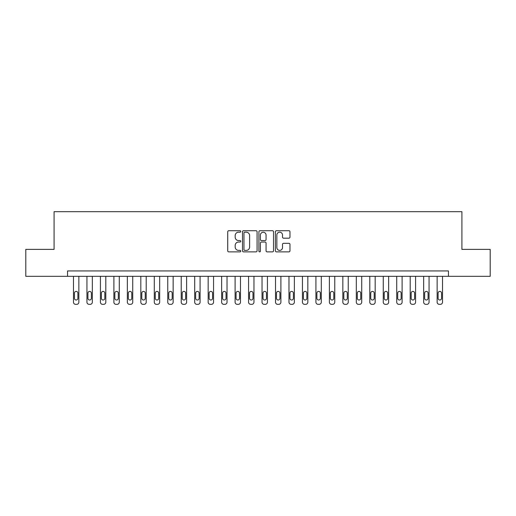 <?xml version="1.0" encoding="UTF-8"?>
<svg xmlns="http://www.w3.org/2000/svg" width="516" height="516" viewBox="0 0 516 516"><rect width="100%" height="100%" fill="white"/><g stroke="black" fill="none" stroke-linecap="round" stroke-linejoin="round"><path stroke-width="0.77" d="M240.759 231.465A0.742 0.742 0 0 0 240.017 230.723L228.781 230.723A1.058 1.058 0 0 0 227.724 231.781L227.724 250.815A1.058 1.058 0 0 0 228.781 251.873L240.017 251.873A0.742 0.742 0 0 0 240.759 251.137A0.742 0.742 0 0 0 240.017 250.395L238.566 250.395A3.386 3.386 0 0 1 235.18 247.009L235.18 245.423A3.386 3.386 0 0 1 238.566 242.036L240.017 242.036A0.742 0.742 0 0 0 240.759 241.301A0.742 0.742 0 0 0 240.017 240.559L238.566 240.559A3.386 3.386 0 0 1 235.18 237.173L235.18 235.586A3.386 3.386 0 0 1 238.566 232.2L240.017 232.2A0.742 0.742 0 0 0 240.759 231.465M288.908 238.179A1.058 1.058 0 0 0 289.966 237.121L289.966 231.781A1.058 1.058 0 0 0 288.908 230.723L276.428 230.723A1.058 1.058 0 0 0 275.37 231.781L275.37 250.815A1.058 1.058 0 0 0 276.428 251.873L288.908 251.873A1.058 1.058 0 0 0 289.966 250.815L289.966 244.365A1.058 1.058 0 0 0 288.908 243.307L283.568 243.307A1.058 1.058 0 0 0 282.51 244.365L282.51 247.564A2.832 2.832 0 0 1 279.678 250.395A2.832 2.832 0 0 1 276.853 247.564L276.853 235.032A2.832 2.832 0 0 1 279.678 232.2A2.832 2.832 0 0 1 282.51 235.032L282.51 237.121A1.058 1.058 0 0 0 283.568 238.179L288.908 238.179M67.551 276.318L25.8 276.318L25.8 249.383L54.083 249.383L54.083 211.67L461.917 211.67L461.917 249.383L490.2 249.383L490.2 276.318L448.449 276.318L448.449 270.932L67.551 270.932L67.551 276.318L448.449 276.318M257.078 231.781A1.058 1.058 0 0 0 256.02 230.723L243.539 230.723A1.058 1.058 0 0 0 242.481 231.781L242.481 250.815A1.058 1.058 0 0 0 243.539 251.873L256.02 251.873A1.058 1.058 0 0 0 257.078 250.815L257.078 231.781M259.98 230.723L272.461 230.723A1.058 1.058 0 0 1 273.519 231.781L273.519 250.815A1.058 1.058 0 0 1 272.461 251.873L267.12 251.873A1.058 1.058 0 0 1 266.062 250.815L266.062 243.094A1.058 1.058 0 0 0 265.005 242.036L261.464 242.036A1.058 1.058 0 0 0 260.406 243.094L260.406 251.137A0.742 0.742 0 0 1 259.664 251.873A0.742 0.742 0 0 1 258.922 251.137L258.922 231.781A1.058 1.058 0 0 1 259.98 230.723M244.7 232.2A0.742 0.742 0 0 0 243.958 232.942L243.958 249.654A0.742 0.742 0 0 0 244.7 250.395L246.235 250.395A3.386 3.386 0 0 0 249.621 247.009L249.621 235.586A3.386 3.386 0 0 0 246.235 232.2L244.7 232.2M266.062 235.083A2.832 2.832 0 0 0 263.237 232.258A2.832 2.832 0 0 0 260.406 235.083L260.406 239.501A1.058 1.058 0 0 0 261.464 240.559L265.005 240.559A1.058 1.058 0 0 0 266.062 239.501L266.062 235.083M78.864 276.318L78.864 302.176A2.154 2.154 0 0 1 76.71 304.33L75.633 304.33A2.154 2.154 0 0 1 73.478 302.176L73.478 276.318M77.897 298.3L77.897 293.127A1.722 1.722 0 0 0 76.174 291.405A1.722 1.722 0 0 0 74.446 293.127L74.446 298.3A1.722 1.722 0 0 0 76.174 300.022A1.722 1.722 0 0 0 77.897 298.3M92.338 276.318L92.338 302.176A2.154 2.154 0 0 1 90.177 304.33L89.1 304.33A2.154 2.154 0 0 1 86.946 302.176L86.946 276.318M91.364 298.3L91.364 293.127A1.722 1.722 0 0 0 89.642 291.405A1.722 1.722 0 0 0 87.92 293.127L87.92 298.3A1.722 1.722 0 0 0 89.642 300.022A1.722 1.722 0 0 0 91.364 298.3M105.806 276.318L105.806 302.176A2.154 2.154 0 0 1 103.651 304.33L102.574 304.33A2.154 2.154 0 0 1 100.414 302.176L100.414 276.318M104.832 298.3L104.832 293.127A1.722 1.722 0 0 0 103.11 291.405A1.722 1.722 0 0 0 101.388 293.127L101.388 298.3A1.722 1.722 0 0 0 103.11 300.022A1.722 1.722 0 0 0 104.832 298.3M119.273 276.318L119.273 302.176A2.154 2.154 0 0 1 117.119 304.33L116.042 304.33A2.154 2.154 0 0 1 113.888 302.176L113.888 276.318M118.306 298.3L118.306 293.127A1.722 1.722 0 0 0 116.577 291.405A1.722 1.722 0 0 0 114.855 293.127L114.855 298.3A1.722 1.722 0 0 0 116.577 300.022A1.722 1.722 0 0 0 118.306 298.3M132.741 276.318L132.741 302.176A2.154 2.154 0 0 1 130.587 304.33L129.51 304.33A2.154 2.154 0 0 1 127.355 302.176L127.355 276.318M131.774 298.3L131.774 293.127A1.722 1.722 0 0 0 130.045 291.405A1.722 1.722 0 0 0 128.323 293.127L128.323 298.3A1.722 1.722 0 0 0 130.045 300.022A1.722 1.722 0 0 0 131.774 298.3M146.209 276.318L146.209 302.176A2.154 2.154 0 0 1 144.054 304.33L142.977 304.33A2.154 2.154 0 0 1 140.823 302.176L140.823 276.318M145.241 298.3L145.241 293.127A1.722 1.722 0 0 0 143.519 291.405A1.722 1.722 0 0 0 141.79 293.127L141.79 298.3A1.722 1.722 0 0 0 143.519 300.022A1.722 1.722 0 0 0 145.241 298.3M159.676 276.318L159.676 302.176A2.154 2.154 0 0 1 157.522 304.33L156.445 304.33A2.154 2.154 0 0 1 154.29 302.176L154.29 276.318M158.709 298.3L158.709 293.127A1.722 1.722 0 0 0 156.987 291.405A1.722 1.722 0 0 0 155.258 293.127L155.258 298.3A1.722 1.722 0 0 0 156.987 300.022A1.722 1.722 0 0 0 158.709 298.3M173.15 276.318L173.15 302.176A2.154 2.154 0 0 1 170.99 304.33L169.912 304.33A2.154 2.154 0 0 1 167.758 302.176L167.758 276.318M172.176 298.3L172.176 293.127A1.722 1.722 0 0 0 170.454 291.405A1.722 1.722 0 0 0 168.732 293.127L168.732 298.3A1.722 1.722 0 0 0 170.454 300.022A1.722 1.722 0 0 0 172.176 298.3M186.618 276.318L186.618 302.176A2.154 2.154 0 0 1 184.464 304.33L183.386 304.33A2.154 2.154 0 0 1 181.226 302.176L181.226 276.318M185.644 298.3L185.644 293.127A1.722 1.722 0 0 0 183.922 291.405A1.722 1.722 0 0 0 182.2 293.127L182.2 298.3A1.722 1.722 0 0 0 183.922 300.022A1.722 1.722 0 0 0 185.644 298.3M200.085 276.318L200.085 302.176A2.154 2.154 0 0 1 197.931 304.33L196.854 304.33A2.154 2.154 0 0 1 194.7 302.176L194.7 276.318M199.118 298.3L199.118 293.127A1.722 1.722 0 0 0 197.389 291.405A1.722 1.722 0 0 0 195.667 293.127L195.667 298.3A1.722 1.722 0 0 0 197.389 300.022A1.722 1.722 0 0 0 199.118 298.3M213.553 276.318L213.553 302.176A2.154 2.154 0 0 1 211.399 304.33L210.322 304.33A2.154 2.154 0 0 1 208.167 302.176L208.167 276.318M212.586 298.3L212.586 293.127A1.722 1.722 0 0 0 210.857 291.405A1.722 1.722 0 0 0 209.135 293.127L209.135 298.3A1.722 1.722 0 0 0 210.857 300.022A1.722 1.722 0 0 0 212.586 298.3M227.021 276.318L227.021 302.176A2.154 2.154 0 0 1 224.866 304.33L223.789 304.33A2.154 2.154 0 0 1 221.635 302.176L221.635 276.318M226.053 298.3L226.053 293.127A1.722 1.722 0 0 0 224.331 291.405A1.722 1.722 0 0 0 222.602 293.127L222.602 298.3A1.722 1.722 0 0 0 224.331 300.022A1.722 1.722 0 0 0 226.053 298.3M240.488 276.318L240.488 302.176A2.154 2.154 0 0 1 238.334 304.33L237.257 304.33A2.154 2.154 0 0 1 235.103 302.176L235.103 276.318M239.521 298.3L239.521 293.127A1.722 1.722 0 0 0 237.799 291.405A1.722 1.722 0 0 0 236.07 293.127L236.07 298.3A1.722 1.722 0 0 0 237.799 300.022A1.722 1.722 0 0 0 239.521 298.3M253.962 276.318L253.962 302.176A2.154 2.154 0 0 1 251.802 304.33L250.724 304.33A2.154 2.154 0 0 1 248.57 302.176L248.57 276.318M252.988 298.3L252.988 293.127A1.722 1.722 0 0 0 251.266 291.405A1.722 1.722 0 0 0 249.544 293.127L249.544 298.3A1.722 1.722 0 0 0 251.266 300.022A1.722 1.722 0 0 0 252.988 298.3M267.43 276.318L267.43 302.176A2.154 2.154 0 0 1 265.276 304.33L264.198 304.33A2.154 2.154 0 0 1 262.038 302.176L262.038 276.318M266.456 298.3L266.456 293.127A1.722 1.722 0 0 0 264.734 291.405A1.722 1.722 0 0 0 263.012 293.127L263.012 298.3A1.722 1.722 0 0 0 264.734 300.022A1.722 1.722 0 0 0 266.456 298.3M280.897 276.318L280.897 302.176A2.154 2.154 0 0 1 278.743 304.33L277.666 304.33A2.154 2.154 0 0 1 275.512 302.176L275.512 276.318M279.93 298.3L279.93 293.127A1.722 1.722 0 0 0 278.201 291.405A1.722 1.722 0 0 0 276.479 293.127L276.479 298.3A1.722 1.722 0 0 0 278.201 300.022A1.722 1.722 0 0 0 279.93 298.3M294.365 276.318L294.365 302.176A2.154 2.154 0 0 1 292.211 304.33L291.134 304.33A2.154 2.154 0 0 1 288.979 302.176L288.979 276.318M293.398 298.3L293.398 293.127A1.722 1.722 0 0 0 291.669 291.405A1.722 1.722 0 0 0 289.947 293.127L289.947 298.3A1.722 1.722 0 0 0 291.669 300.022A1.722 1.722 0 0 0 293.398 298.3M307.833 276.318L307.833 302.176A2.154 2.154 0 0 1 305.678 304.33L304.601 304.33A2.154 2.154 0 0 1 302.447 302.176L302.447 276.318M306.865 298.3L306.865 293.127A1.722 1.722 0 0 0 305.143 291.405A1.722 1.722 0 0 0 303.414 293.127L303.414 298.3A1.722 1.722 0 0 0 305.143 300.022A1.722 1.722 0 0 0 306.865 298.3M321.3 276.318L321.3 302.176A2.154 2.154 0 0 1 319.146 304.33L318.069 304.33A2.154 2.154 0 0 1 315.915 302.176L315.915 276.318M320.333 298.3L320.333 293.127A1.722 1.722 0 0 0 318.611 291.405A1.722 1.722 0 0 0 316.882 293.127L316.882 298.3A1.722 1.722 0 0 0 318.611 300.022A1.722 1.722 0 0 0 320.333 298.3M334.774 276.318L334.774 302.176A2.154 2.154 0 0 1 332.614 304.33L331.536 304.33A2.154 2.154 0 0 1 329.382 302.176L329.382 276.318M333.8 298.3L333.8 293.127A1.722 1.722 0 0 0 332.078 291.405A1.722 1.722 0 0 0 330.356 293.127L330.356 298.3A1.722 1.722 0 0 0 332.078 300.022A1.722 1.722 0 0 0 333.8 298.3M348.242 276.318L348.242 302.176A2.154 2.154 0 0 1 346.088 304.33L345.01 304.33A2.154 2.154 0 0 1 342.85 302.176L342.85 276.318M347.268 298.3L347.268 293.127A1.722 1.722 0 0 0 345.546 291.405A1.722 1.722 0 0 0 343.824 293.127L343.824 298.3A1.722 1.722 0 0 0 345.546 300.022A1.722 1.722 0 0 0 347.268 298.3M361.71 276.318L361.71 302.176A2.154 2.154 0 0 1 359.555 304.33L358.478 304.33A2.154 2.154 0 0 1 356.324 302.176L356.324 276.318M360.742 298.3L360.742 293.127A1.722 1.722 0 0 0 359.013 291.405A1.722 1.722 0 0 0 357.291 293.127L357.291 298.3A1.722 1.722 0 0 0 359.013 300.022A1.722 1.722 0 0 0 360.742 298.3M375.177 276.318L375.177 302.176A2.154 2.154 0 0 1 373.023 304.33L371.946 304.33A2.154 2.154 0 0 1 369.791 302.176L369.791 276.318M374.21 298.3L374.21 293.127A1.722 1.722 0 0 0 372.481 291.405A1.722 1.722 0 0 0 370.759 293.127L370.759 298.3A1.722 1.722 0 0 0 372.481 300.022A1.722 1.722 0 0 0 374.21 298.3M388.645 276.318L388.645 302.176A2.154 2.154 0 0 1 386.49 304.33L385.413 304.33A2.154 2.154 0 0 1 383.259 302.176L383.259 276.318M387.677 298.3L387.677 293.127A1.722 1.722 0 0 0 385.955 291.405A1.722 1.722 0 0 0 384.227 293.127L384.227 298.3A1.722 1.722 0 0 0 385.955 300.022A1.722 1.722 0 0 0 387.677 298.3M402.112 276.318L402.112 302.176A2.154 2.154 0 0 1 399.958 304.33L398.881 304.33A2.154 2.154 0 0 1 396.727 302.176L396.727 276.318M401.145 298.3L401.145 293.127A1.722 1.722 0 0 0 399.423 291.405A1.722 1.722 0 0 0 397.694 293.127L397.694 298.3A1.722 1.722 0 0 0 399.423 300.022A1.722 1.722 0 0 0 401.145 298.3M415.586 276.318L415.586 302.176A2.154 2.154 0 0 1 413.426 304.33L412.349 304.33A2.154 2.154 0 0 1 410.194 302.176L410.194 276.318M414.612 298.3L414.612 293.127A1.722 1.722 0 0 0 412.89 291.405A1.722 1.722 0 0 0 411.168 293.127L411.168 298.3A1.722 1.722 0 0 0 412.89 300.022A1.722 1.722 0 0 0 414.612 298.3M429.054 276.318L429.054 302.176A2.154 2.154 0 0 1 426.9 304.33L425.823 304.33A2.154 2.154 0 0 1 423.662 302.176L423.662 276.318M428.08 298.3L428.08 293.127A1.722 1.722 0 0 0 426.358 291.405A1.722 1.722 0 0 0 424.636 293.127L424.636 298.3A1.722 1.722 0 0 0 426.358 300.022A1.722 1.722 0 0 0 428.08 298.3M442.522 276.318L442.522 302.176A2.154 2.154 0 0 1 440.367 304.33L439.29 304.33A2.154 2.154 0 0 1 437.136 302.176L437.136 276.318M441.554 298.3L441.554 293.127A1.722 1.722 0 0 0 439.825 291.405A1.722 1.722 0 0 0 438.103 293.127L438.103 298.3A1.722 1.722 0 0 0 439.825 300.022A1.722 1.722 0 0 0 441.554 298.3"/></g></svg>
